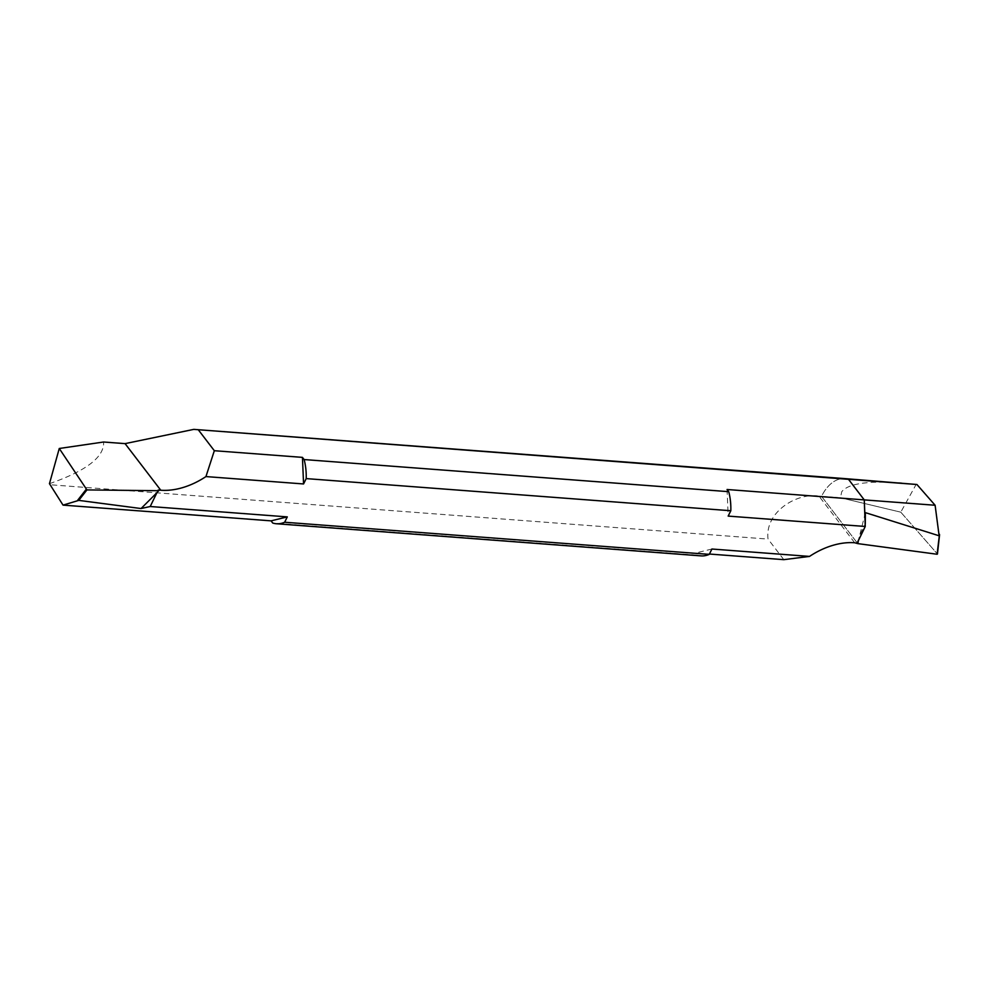 <?xml version="1.0" encoding="UTF-8"?>
<svg xmlns="http://www.w3.org/2000/svg" width="989" height="989" viewBox="0 0 989 989"><rect width="100%" height="100%" fill="white"/><g stroke="black" fill="none" stroke-linecap="round" stroke-linejoin="round"><path stroke-width="0.74" stroke-dasharray="4.95 3.71" d="M901.807 482.916C868.268 480.58 848.253 483.51 841.75 491.694L840.465 497.764L821.538 496.33L840.465 497.764L900.781 512.166L840.465 497.764M857.24 542.936L821.538 496.33A43.961 26.394 94.3 0 1 844.853 478.602A43.961 26.394 -85.7 0 0 821.538 496.33L857.24 542.936L821.538 496.33L818.991 496.144C797.06 492.312 764.559 512.067 768.057 539.092L49.685 484.721M865.363 512.636L858.563 539.994L859.577 535.543L865.276 524.009L859.577 535.543L858.328 540.489M900.781 512.166L937.325 553.889L900.781 512.166L916.21 484.289M709.422 554.038L695.687 552.999L697.356 555.175L272.741 523.033M783.82 559.663L768.057 539.092M711.907 549.019L695.687 552.999M697.356 555.175A43.961 26.394 -85.7 0 0 701.016 555.88M157.004 492.51L158.228 490.037M49.45 483.683C86.389 470.838 104.438 456.943 103.598 442.009M727.063 489.506L728.176 516.097M939.327 535.729L939.488 534.295M854.681 542.751L818.991 496.144"/><path stroke-width="1.48" d="M916.927 484.499L848.5 479.319L864.262 499.89L865.276 524.009L865.363 512.636L939.13 535.791L935.112 505.255L864.262 499.89L848.5 479.319L193.807 429.374L844.853 478.602A43.961 26.394 94.3 0 1 848.5 479.319A43.961 26.394 -85.7 0 0 844.853 478.602L916.927 484.499L935.112 505.255M709.422 554.038L783.82 559.663L809.521 556.411A62.789 41.674 -37.5 0 1 854.681 542.751L857.747 543.604L858.563 539.994L857.24 542.936L857.747 543.604L937.09 554.248L939.327 535.729M939.488 534.295L937.09 554.248L857.747 543.604M284.647 522.241A43.961 26.394 94.3 0 1 276.401 523.75A43.961 26.394 94.3 0 1 272.741 523.033L271.073 520.857L287.292 516.888L284.647 522.241L709.261 554.372L711.907 549.019L809.521 556.411M287.292 516.888L150.217 506.516L157.004 492.51L158.735 490.705L86.945 489.914L59.266 448.487L49.45 483.683L63.036 505.119L271.073 520.857M276.401 523.75L701.016 555.88A43.961 26.394 -85.7 0 0 709.261 554.372M198.566 430.128L214.329 450.712L205.947 476.574A62.789 41.674 -37.5 0 1 160.774 490.235L158.228 490.037L158.735 490.705M858.464 540.464L865.251 526.469L728.176 516.097L730.822 510.744L306.207 478.602L303.561 483.955L302.449 457.375L304.118 459.551L728.732 491.681L727.063 489.506L864.262 499.89L865.251 526.469M205.947 476.574L303.561 483.955M59.266 448.487L103.598 442.009L125.071 443.628L193.807 429.374M150.217 506.516L141.056 508.544L78.774 500.385L63.036 505.119M141.056 508.544L157.14 492.497M730.822 510.744A43.961 26.394 -85.7 0 0 728.732 491.681M304.118 459.551A43.961 26.394 94.3 0 1 306.207 478.602M214.329 450.712L302.449 457.375M160.774 490.235L125.071 443.628M86.092 489.468L77.426 500.57M78.774 500.385L86.945 489.914M937.436 554.05L939.55 534.888"/></g></svg>
